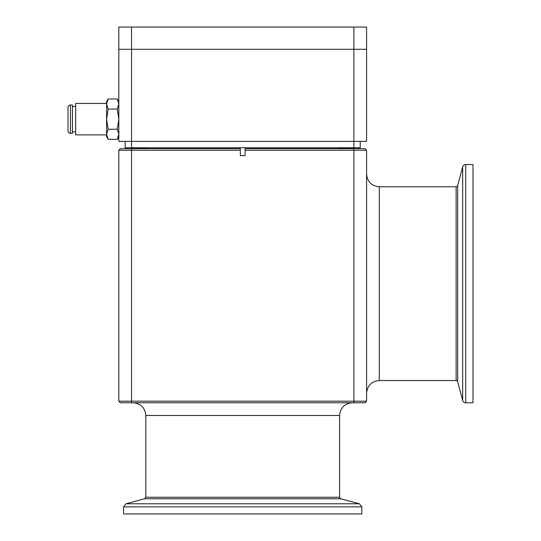 <?xml version="1.0" encoding="UTF-8"?>
<svg xmlns="http://www.w3.org/2000/svg" width="541" height="541" viewBox="0 0 541 541"><rect width="100%" height="100%" fill="white"/><g stroke="black" fill="none" stroke-linecap="round" stroke-linejoin="round"><path stroke-width="0.81" d="M360.232 141.404L360.232 147.754L353.882 147.754L353.882 27.05L366.588 27.05L366.588 49.285L118.824 49.285L118.824 27.05L131.531 27.05L131.531 49.285L366.588 49.285L366.588 141.404L131.531 141.404L131.531 147.754L125.181 147.754L125.181 141.404M353.882 27.05L131.531 27.05M245.087 150.249L245.087 148.66L364.999 148.66L366.588 150.249L245.087 150.249L245.087 155.652L240.326 155.652L240.326 150.249L118.824 150.249L120.413 148.66L240.326 148.66L240.326 150.249M364.999 148.66L366.588 150.249L366.588 401.185L364.999 402.775L120.413 402.775L118.824 401.185L366.588 401.185M120.413 402.775L118.824 401.185L118.824 150.249M456.131 380.539L456.131 186.78A1.589 1.589 0 0 0 457.666 185.604L457.666 381.716A1.589 1.589 0 0 0 456.131 380.539L379.295 380.539C371.572 381.29 367.339 385.53 366.588 393.246M465.747 164.545L465.747 402.775L472.996 402.775L472.996 164.545L465.747 164.545A3.178 3.178 0 0 0 462.677 166.899L457.666 185.604M465.747 402.775A3.178 3.178 0 0 1 462.677 400.421L457.666 381.716M456.131 186.78L379.295 186.78L379.295 380.539M123.591 506.856L361.821 506.856L361.821 513.95L123.591 513.95L123.591 506.856L125.945 503.793L359.467 503.793L340.762 498.782L144.65 498.782L125.945 503.793M352.191 148.66L348.62 148.248M131.531 147.754L353.882 147.754L340.986 148.66M338.051 148.66L351.555 147.754M70.425 105.015A2.421 2.421 0 0 0 68.004 107.436L68.004 130.895A2.421 2.421 0 0 0 70.425 133.316L72.44 133.316L72.44 105.015L70.425 105.015L70.425 133.316M72.44 106.428L75.666 106.428M72.44 131.903L75.666 131.903M106.597 103.446L75.666 103.446L75.666 134.892L106.597 134.892M108.159 129.252L106.597 119.169L108.159 109.079L106.597 104.034L108.159 98.996L117.269 98.996L118.824 104.034L117.269 109.079L118.824 119.169L117.269 129.252L118.824 134.296L117.269 139.341L108.159 139.341L106.597 134.296L108.159 139.341L106.597 136.636L106.597 134.296L108.159 129.252L117.269 129.252M108.159 109.079L117.269 109.079M106.597 134.296L106.597 101.694L108.159 98.996M145.725 148.66L142.155 148.248M147.416 147.754L134.52 148.66M131.585 148.66L145.089 147.754M118.824 141.404L131.531 141.404L131.531 49.285L118.824 49.285L118.824 141.404M353.882 148.66L353.882 402.775M131.531 402.775L131.531 148.66M352.292 402.775C344.576 403.532 340.336 407.765 339.586 415.481L145.827 415.481L145.827 497.247L339.586 497.247L340.762 498.782M462.677 400.421L462.677 166.899M352.191 148.748L353.855 147.788L352.191 148.748M145.725 148.748L147.382 147.788L145.725 148.748M379.295 186.78C371.572 186.03 367.339 181.79 366.588 174.074M339.586 415.481L339.586 497.247M361.821 506.856L359.467 503.793M145.827 497.247L144.65 498.782M145.827 415.481C145.076 407.765 140.836 403.532 133.12 402.775M338.03 148.674L339.687 147.713M118.824 101.694L117.269 98.996M118.824 136.636L117.269 139.341M131.564 148.674L133.221 147.713"/></g></svg>
